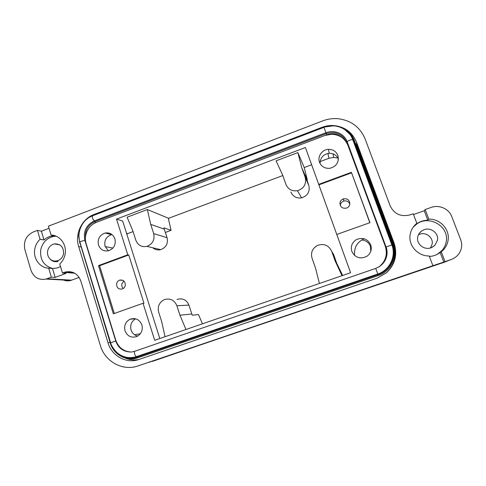 <?xml version="1.0" encoding="UTF-8"?>
<svg xmlns="http://www.w3.org/2000/svg" width="486" height="486" viewBox="0 0 486 486"><rect width="100%" height="100%" fill="white"/><g stroke="black" fill="none" stroke-linecap="round" stroke-linejoin="round"><path stroke-width="0.73" d="M56.072 236.178L53.375 236.451C46.626 238.189 42.41 242.654 40.727 249.859C39.852 259.822 43.898 266.042 52.883 268.527M47.634 251.043C47.197 253.795 47.798 256.213 49.444 258.303C51.583 261.128 54.426 262.191 57.974 261.492L58.022 260.593C60.987 259.354 62.822 257.082 63.538 253.777C63.715 246.961 60.622 243.668 54.268 243.911L53.12 244.251C50.179 245.497 48.351 247.763 47.634 251.043M52.506 268.509L48.673 268.157C39.743 267.938 32.854 258.333 34.792 248.984C35.533 245.132 37.294 241.888 40.077 239.252L43.995 239.956C46.188 237.946 48.691 236.658 51.498 236.081L54.875 235.813L51.079 235.054C59.978 235.163 67.05 244.731 65.118 254.202C64.371 258.096 62.585 261.371 59.766 264.02L62.475 273.047L66.157 273.339L55.161 277.403L52.506 268.509L56.959 268.035L60.531 266.571M62.475 273.047L65.288 272.045C72.687 270.659 77.857 273.636 80.791 280.963L100.347 345.461C104.861 361.566 122.739 371.462 138.03 365.909L432.892 265.702L429.205 255.97C417.784 256.256 408.143 245.394 410.141 234.702C410.931 230.121 413.167 226.33 416.848 223.323L416.052 224.325L417.182 223.499C420.378 221.367 423.932 220.267 427.838 220.194L424.235 210.742L413.519 214.533M51.079 235.054L48.418 226.178L322.795 120.856C327.71 118.991 332.764 118.274 337.97 118.699C351.02 120.328 360.071 127.077 365.126 138.953L390.173 205.857C394.255 214.132 400.956 217.12 410.263 214.818L413.228 213.767L416.848 223.323M138.923 359.482C126.421 364.038 111.75 355.983 108.02 342.788L78.671 246.554C74.595 234.058 81.818 218.882 93.938 214.526L321.969 127.338C325.663 125.935 329.472 125.333 333.39 125.522C344.513 126.567 352.222 132.119 356.524 142.185L394.097 243.14C397.724 254.603 395.142 264.524 386.358 272.889L377.148 278.15L138.923 359.482M48.673 268.157L51.346 277.166L46.134 279.055C38.807 280.422 33.747 277.488 30.952 270.252L24.871 249.525C23.304 241.445 26.08 235.613 33.194 232.022L37.44 230.388L40.077 239.252M37.44 230.388L41.389 231.202L43.995 239.956M49.043 228.268L41.389 231.202M51.346 277.166L55.161 277.403M79.145 277.409L70.804 280.44C68.295 281.127 65.853 280.987 63.472 280.027M444.508 262.161L149.153 362.283M418.452 234.756L419.716 234.216C425.991 231.755 433.421 237.587 432.145 244.039L430.475 247.957M432.892 265.702L443.803 262.069L440.14 252.453C436.999 254.871 433.421 256.219 429.405 256.493M138.03 365.909L234.574 333.275L152.361 361.408M445 261.59L441.276 251.833L443.688 249.579C446.045 246.9 447.509 243.826 448.074 240.351C450.066 229.501 440.158 218.7 428.798 219.131L425.147 209.551L431.125 207.437C439.065 204.442 448.9 208.731 451.719 216.507L460.692 239.713C462.478 244.75 461.846 249.47 458.808 253.886C456.84 256.535 454.264 258.412 451.075 259.524L443.803 262.069M285.1 316.107L414.509 272.105L285.1 316.107M425.147 209.551L424.235 210.742M413.209 227.169L416.781 223.997C429.211 214.672 449.289 226.415 446.239 241.512C445.68 244.908 444.253 247.921 441.938 250.545L437.175 254.36M428.798 219.131L427.838 220.194M441.276 251.833L440.14 252.453M386.157 273.059C394.687 264.809 397.171 255.077 393.617 243.863L356.554 144.245L356.524 142.185M89.321 217.357L94.551 214.715L322.06 127.751L323.901 127.101L333.432 125.795C337.77 126.044 341.816 127.302 345.558 129.555C347.709 130.673 351.427 134.136 351.524 134.895L354.057 139.67M346.949 131.232L345.631 130.43L349.58 134.014M79.649 230.479L78.738 235.011L78.75 237.599M125.254 358.079C129.774 359.956 134.434 360.387 139.221 359.379M431.009 247.793L434.818 245.43L437.497 240.206C438.858 233.28 430.875 227.035 424.132 229.684L421.338 231.19C419.333 232.764 418.118 234.787 417.693 237.247C416.32 244.112 424.217 250.405 431.009 247.793M378.928 266.942L379.463 266.535C385.793 260.97 387.725 254.196 385.264 246.214L347.952 145.405C344.945 138.407 339.55 134.689 331.768 134.245L324.946 135.46L96.368 222.351C88.264 225.237 83.428 235.394 86.168 243.741L115.729 340.103C118.505 347.678 123.76 351.657 131.481 352.04L134.531 351.348L375.733 268.418L379.463 266.535M85.506 240.485L84.922 240.521C83.07 231.488 86.186 224.951 94.272 220.911L325.997 132.696C330.917 130.941 335.632 131.263 340.145 133.668C343.432 135.57 345.746 138.279 347.101 141.791L386.03 246.949C387.457 250.97 387.372 254.968 385.787 258.929C384.517 261.899 382.549 264.323 379.882 266.207L379.451 266.547M379.882 266.207L383.017 262.823M337.885 155.417C339.301 162.069 336.634 166.364 329.885 168.302C324.927 168.697 321.471 166.692 319.515 162.294C317.23 156.571 322.054 149.536 328.402 149.354C332.953 149.33 336.112 151.353 337.885 155.417M370.715 244.847C372.088 249.476 370.836 253.279 366.966 256.256C360.326 259.445 355.284 257.847 351.846 251.45C350.442 246.42 351.961 242.471 356.396 239.598C362.787 237.071 367.562 238.82 370.715 244.847M98.464 244.993C97.364 238.997 99.606 235.005 105.189 233.019C109.866 232.381 113.11 234.319 114.921 238.839C116.045 244.671 113.918 248.65 108.536 250.764C103.7 251.584 100.341 249.658 98.464 244.993M125.011 330.814C123.863 325.59 125.546 321.732 130.054 319.235C135.539 317.54 139.482 319.43 141.882 324.909C143.036 329.97 141.462 333.791 137.167 336.367C131.536 338.305 127.484 336.452 125.011 330.814M350.588 272.731L336.78 234.452L369.961 222.673L351.396 172.317L318.713 184.37L305.415 147.501L350.576 272.737L154.694 340.291L143.042 303.276L113.347 313.822L98.494 265.605L127.775 254.804L116.531 219.089L305.415 147.501M338.432 159.165C336.695 155.234 333.621 153.272 329.216 153.29C323.299 154.256 320.25 157.658 320.055 163.503M370.8 251.262L370.393 246.262C368.795 242.49 365.928 240.382 361.791 239.956M111.993 234.556L111.622 234.629C106.167 236.56 103.986 240.455 105.061 246.299L108.36 250.812M135.649 318.798C131.463 321.295 129.926 325.006 131.038 329.927C132.204 333.262 134.446 335.304 137.751 336.051M336.78 234.452L318.713 184.37M351.396 172.317L369.803 222.728M351.427 172.876L318.895 184.868M282.809 175.543L168.606 218.287L147.361 209.545L127.113 217.206L132.921 231.057L135.831 240.224C137.915 245.266 141.602 247.319 146.9 246.378C152.665 244.057 154.925 239.798 153.673 233.59L150.715 224.398L164.28 229.1L167.069 237.703L153.673 233.59M297.882 152.58L276.072 160.836L282.621 175.015L285.944 184.407C288.137 189.34 291.971 191.441 297.444 190.712C304.066 188.44 306.636 183.951 305.172 177.262L301.788 167.834L297.882 152.58L304.212 167.536L307.316 179.784L305.305 175.227L308.798 185.33C310.171 191.575 307.772 195.755 301.593 197.869L297.444 190.712M337.94 158.078L333.663 157.403L328.955 158.278L320.116 161.583M311.629 164.76L304.212 167.536M116.531 219.089L122.685 221.057L159.809 338.523M133.091 231.579L126.773 233.985M127.775 254.804L128.76 254.98L143.965 303.246L143.042 303.276M98.494 265.605L99.594 265.733L128.76 254.98M99.594 265.733L114.307 313.482M164.28 229.1L163.989 227.837L171.072 230.334L168.502 219.119M349.835 204.059C348.669 201.459 346.652 200.457 343.802 201.052C341.919 201.714 340.777 203.002 340.382 204.922L340.322 205.554M123.815 280.944L121.786 284.055C121.536 285.835 122.059 287.293 123.353 288.441M349.817 204.205C349.707 200.129 347.587 198.343 343.45 198.841C341.524 199.521 340.358 200.84 339.951 202.802C340.097 206.993 342.296 208.761 346.542 208.093C348.347 207.37 349.44 206.076 349.817 204.205M116.597 283.781C116.628 287.791 118.535 289.522 122.32 288.976C123.936 288.326 124.932 287.111 125.309 285.337C125.291 281.37 123.408 279.632 119.671 280.118C118.013 280.75 116.986 281.971 116.597 283.781M152.841 247.781C155.143 249.737 157.774 250.363 160.726 249.652C166.139 247.489 168.253 243.51 167.069 237.703M301.788 167.834L305.639 176.521M290.853 191.958C292.9 196.569 296.478 198.537 301.593 197.869M177.025 299.479C182.542 297.833 186.515 299.71 188.939 305.117L191.818 313.999L179.948 315.232L176.886 305.718C174.31 299.929 170.076 297.918 164.189 299.686C159.244 302.347 157.403 306.496 158.667 312.127L161.68 321.611L165.058 336.719M319.436 283.478L315.487 267.938L312.042 258.2C310.578 252.617 312.364 248.37 317.388 245.454C323.883 243.237 328.645 245.181 331.695 251.292L335.194 261.061L342.004 275.696M335.194 261.061L336.822 263.503L333.56 254.397L331.677 251.244M185.974 329.502L179.948 315.232M168.77 219.016L168.606 218.287M147.361 209.545L150.715 224.398M342.642 275.471L336.822 263.503M191.818 313.999L192.341 315.232L198.501 314.539L202.462 323.816M171.072 230.334L165.368 232.448M307.316 179.784L306.866 179.954M57.761 260.69L57.974 261.492M57.512 260.666L56.959 260.836C53.958 261.48 51.455 260.636 49.444 258.303M451.075 259.524L442.995 262.768M64.334 272.354L74.753 273.211M47.039 278.764L71.642 280.167M393.617 243.863L394.097 243.14M322.06 127.751L321.969 127.338M94.551 214.715L93.938 214.526M80.937 246.961L78.671 246.554M110.091 342.405L108.02 342.788M328.955 158.278L327.916 153.454M127.618 233.626L126.567 233.341M112.886 248.091L105.152 246.56M140.314 333.791L134.598 334.763M305.172 177.262L308.798 185.33M188.939 305.117L176.886 305.718M333.56 254.397L331.695 251.292M85.421 238.116C84.874 230.34 88.027 224.842 94.885 221.616L94.272 220.911C92.48 218.815 91.945 217.096 92.668 215.748L324.028 127.332C335.17 122.8 348.899 128.608 352.751 139.664C351.007 139.537 349.142 140.217 347.15 141.693C345.783 138.188 343.444 135.509 340.145 133.668C343.42 135.6 345.728 138.328 347.065 141.851L346.488 142.301C342.332 133.917 335.595 131.013 326.276 133.589L94.885 221.616L95.845 222.558M324.028 127.332L326.647 134.829L325.626 135.217M345.558 129.555C349.197 132.162 351.809 135.539 353.395 139.701L392.457 244.786L386.103 246.9C387.518 250.952 387.409 254.962 385.787 258.929C387.354 254.974 387.415 250.989 385.981 246.979L347.15 141.693L385.981 246.979L385.58 247.161M129.956 351.986C122.988 351.536 118.25 347.885 115.753 341.032L116.02 340.965M92.383 215.857C82.304 219.575 76.588 231.962 79.88 242.131C81.095 241.22 82.778 240.685 84.922 240.521L115.753 341.032L110.638 342.806M134.531 351.348C134.233 353.62 134.841 355.394 136.353 356.675L135.46 356.955C125.066 360.005 113.627 353.237 110.62 342.739L79.953 242.374M375.733 268.418L377.774 274.031C389.62 270.259 396.382 256.304 391.862 244.92L352.751 139.664L354.166 139.95L393.089 244.622M80.014 242.563L110.504 342.922C113.7 354.221 126.251 361.092 136.924 357.186L137.653 357.83L378.223 275.568C390.829 271.607 397.949 256.766 393.119 244.695L392.457 244.786C397.111 256.487 390.155 270.836 377.974 274.712L136.924 357.186L136.353 356.675L377.774 274.031L378.205 275.58M92.923 215.389L92.802 215.699M79.88 242.684L110.279 343.031L110.656 342.855M78.738 235.011L79.74 243.049M110.298 343.08L110.279 343.031C113.566 354.598 126.457 361.778 137.653 357.83L137.83 357.769M128.395 357.696L126.974 357.404M326.628 134.841L326.647 134.829C332.928 132.721 338.371 133.887 342.97 138.34M51.498 236.081L53.375 236.451M65.288 272.045L73.902 272.761M417.182 223.499L416.781 223.997M443.688 249.579L441.938 250.545M46.134 279.055L70.804 280.44M329.216 153.29L328.402 149.354M111.622 234.629L105.189 233.019M135.321 318.719L130.054 319.235M333.663 157.403L333.019 153.843M343.45 198.841L343.802 201.052M119.671 280.118L122.915 280.337M160.726 249.652L146.9 246.378M135.46 356.955C125.23 359.227 117.381 355.576 111.914 346.008M95.857 222.558L93.124 224.028M354.689 255.551L354.488 254.093C354.324 246.931 357.556 241.828 364.178 238.772M381.947 237.259L382.774 237.903M54.268 243.911L59.833 244.877M434.818 245.43L431.702 247.526M421.338 231.19L419.248 233.371"/></g></svg>
